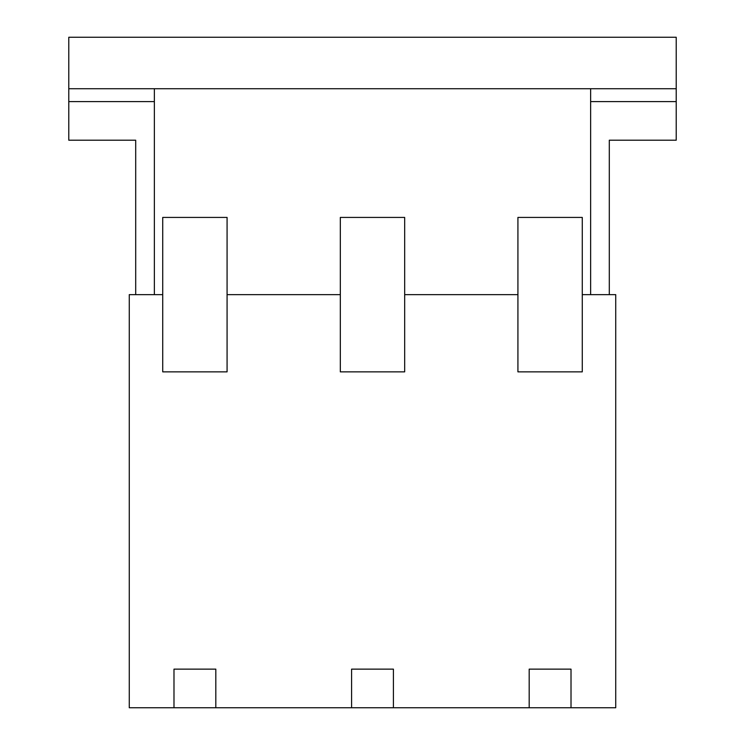 <?xml version="1.0" encoding="UTF-8"?>
<svg xmlns="http://www.w3.org/2000/svg" width="745" height="745" viewBox="0 0 745 745"><rect width="100%" height="100%" fill="white"/><g stroke="black" fill="none" stroke-linecap="round" stroke-linejoin="round"><path stroke-width="1.12" d="M676.218 37.25L68.782 37.25L68.782 88.73L676.218 88.73L676.218 37.25M676.218 88.73L676.218 101.599L590.636 101.599L676.218 101.599L676.218 140.209L609.298 140.209L609.298 294.638M135.702 294.638L135.702 140.209L68.782 140.209L68.782 101.599L154.364 101.599L68.782 101.599L68.782 88.73M154.364 294.638L154.364 88.73L590.636 88.73L590.636 294.638M162.727 217.419L227.076 217.419L227.076 371.857L162.727 371.857L162.727 217.419M340.325 217.419L404.675 217.419L404.675 371.857L340.325 371.857L340.325 217.419M517.924 217.419L582.273 217.419L582.273 371.857L517.924 371.857L517.924 217.419M393.416 707.75L351.584 707.75L351.584 669.14L393.416 669.14L393.416 707.75L529.183 707.75L529.183 669.14L571.015 669.14L571.015 707.75L529.183 707.75M162.727 294.638L129.267 294.638L129.267 707.75L173.985 707.75L173.985 669.14L215.817 669.14L215.817 707.75L351.584 707.75M340.325 294.638L227.076 294.638M517.924 294.638L404.675 294.638M571.015 707.75L615.733 707.75L615.733 294.638L582.273 294.638M215.817 707.75L173.985 707.75"/></g></svg>
